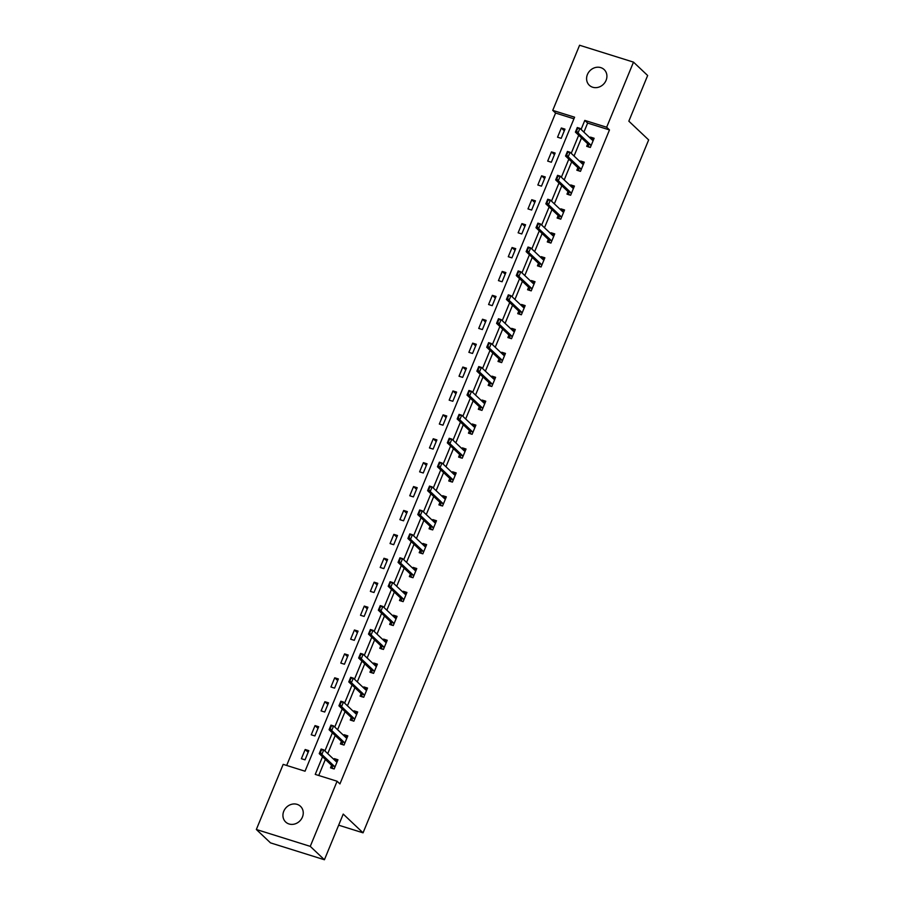 <?xml version="1.0" encoding="UTF-8"?>
<svg xmlns="http://www.w3.org/2000/svg" width="905" height="905" viewBox="0 0 905 905"><rect width="100%" height="100%" fill="white"/><g stroke="black" fill="none" stroke-linecap="round" stroke-linejoin="round"><path stroke-width="1.36" d="M606.079 80.353A10.792 9.57 133.4 0 1 589.336 85.274A10.792 9.57 133.4 0 1 587.424 74.515A10.792 9.57 133.4 0 1 604.167 69.595A10.792 9.57 133.4 0 1 606.079 80.353M302.417 817.091A10.792 9.57 133.4 0 1 285.675 822.012A10.792 9.57 133.4 0 1 283.763 811.253A10.792 9.57 133.4 0 1 300.505 806.332A10.792 9.57 133.4 0 1 302.417 817.091M633.5 62.128L647.652 75.511L628.839 121.18L648.659 139.913L363.052 832.826L343.233 814.081L324.42 859.75L270.505 842.872L256.341 829.489L283.186 764.363L305.042 771.207L574.596 117.209L552.74 110.376L579.585 45.25L633.5 62.128L606.655 127.243L584.8 120.41L581.078 129.438M573.951 118.804L555.58 113.046L286.67 765.46M555.58 113.046L552.74 110.376M338.662 825.19L363.052 832.826M305.03 759.838L308.82 750.652L305.177 749.51L301.388 758.707L305.03 759.838M314.883 735.935L318.673 726.749L315.031 725.606L311.241 734.803L314.883 735.935M324.737 712.031L328.526 702.846L324.872 701.703L321.094 710.9L324.737 712.031M334.579 688.128L338.368 678.942L334.726 677.8L330.936 686.986L334.579 688.128M344.432 664.225L348.221 655.028L344.579 653.896L340.789 663.082L344.432 664.225M354.285 640.321L358.075 631.124L354.432 629.993L350.642 639.179L354.285 640.321M364.138 616.418L367.928 607.221L364.285 606.09L360.495 615.276L364.138 616.418M373.991 592.515L377.781 583.318L374.138 582.175L370.349 591.372L373.991 592.515M383.844 568.611L387.634 559.414L383.992 558.272L380.202 567.469L383.844 568.611M393.698 544.708L397.487 535.511L393.845 534.369L390.055 543.566L393.698 544.708M403.551 520.805L407.341 511.608L403.698 510.465L399.908 519.662L403.551 520.805M413.404 496.902L417.194 487.705L413.551 486.562L409.761 495.759L413.404 496.902M423.257 472.998L427.047 463.801L423.404 462.659L419.615 471.856L423.257 472.998M433.11 449.095L436.9 439.898L433.257 438.755L429.468 447.952L433.11 449.095M442.964 425.192L446.753 415.995L443.111 414.852L439.321 424.049L442.964 425.192M452.817 401.277L456.606 392.091L452.964 390.949L449.174 400.146L452.817 401.277M462.67 377.374L466.46 368.188L462.817 367.045L459.027 376.242L462.67 377.374M472.523 353.47L476.313 344.285L472.67 343.142L468.881 352.339L472.523 353.47M482.376 329.567L486.166 320.381L482.523 319.239L478.734 328.425L482.376 329.567M492.23 305.664L496.019 296.467L492.377 295.335L488.587 304.521L492.23 305.664M502.083 281.76L505.872 272.563L502.218 271.432L498.44 280.618L502.083 281.76M511.925 257.857L515.714 248.66L512.072 247.529L508.282 256.715L511.925 257.857M521.778 233.954L525.567 224.757L521.925 223.614L518.135 232.811L521.778 233.954M531.631 210.051L535.421 200.853L531.778 199.711L527.988 208.908L531.631 210.051M541.484 186.147L545.274 176.95L541.631 175.808L537.841 185.005L541.484 186.147M551.337 162.244L555.127 153.047L551.484 151.904L547.695 161.101L551.337 162.244M561.191 138.341L564.98 129.144L561.338 128.001L557.548 137.198L561.191 138.341M322.519 756.738L315.245 774.397L337.101 781.241L339.929 783.922L609.484 129.924L587.628 123.08L583.906 132.119M581.519 137.911L574.053 156.022M571.666 161.814L564.2 179.925M561.813 185.717L554.346 203.829M551.96 209.621L544.493 227.732M542.106 233.524L534.64 251.635M532.253 257.427L524.787 275.539M522.411 281.331L514.945 299.453M512.558 305.234L505.092 323.356M502.705 329.149L495.239 347.26M492.852 353.052L485.385 371.163M482.999 376.955L475.532 395.066M473.145 400.858L465.679 418.97M463.292 424.762L455.826 442.873M453.439 448.665L445.973 466.776M443.586 472.568L436.12 490.68M433.733 496.472L426.266 514.583M423.879 520.375L416.413 538.486M414.026 544.278L406.56 562.39M404.173 568.182L396.707 586.293M394.32 592.085L386.854 610.196M384.467 615.988L377 634.111M374.613 639.892L367.147 658.014M364.76 663.806L357.294 681.918M354.907 687.71L347.441 705.821M345.065 711.613L337.599 729.724M335.212 735.516L327.746 753.627M325.359 759.419L318.73 775.495M331.569 765.291L330.529 767.825L334.171 768.967L337.961 759.77L334.318 758.628L333.956 759.499M341.423 741.387L340.382 743.921L344.024 745.064L347.814 735.867L344.172 734.724L343.81 735.595M351.276 717.484L350.235 720.018L353.878 721.161L357.667 711.964L354.025 710.821L353.663 711.692M361.129 693.581L360.088 696.115L363.731 697.257L367.521 688.06L363.878 686.918L363.516 687.789M370.982 669.677L369.941 672.211L373.584 673.354L377.374 664.157L373.731 663.014L373.369 663.885M380.835 645.774L379.783 648.308L383.426 649.439L387.216 640.254L383.573 639.111L383.222 639.982M390.689 621.871L389.636 624.405L393.279 625.536L397.069 616.35L393.426 615.208L393.075 616.079M400.542 597.967L399.49 600.501L403.132 601.633L406.922 592.447L403.279 591.304L402.929 592.175M410.395 574.064L409.343 576.587L412.985 577.729L416.775 568.544L413.132 567.401L412.782 568.272M420.237 550.161L419.196 552.684L422.839 553.826L426.628 544.629L422.986 543.498L422.624 544.369M430.09 526.258L429.049 528.78L432.692 529.923L436.481 520.726L432.839 519.594L432.477 520.466M439.943 502.354L438.902 504.877L442.545 506.019L446.335 496.822L442.692 495.691L442.33 496.562M449.796 478.44L448.756 480.974L452.398 482.116L456.188 472.919L452.545 471.777L452.183 472.659M459.65 454.536L458.609 457.07L462.251 458.213L466.041 449.016L462.398 447.873L462.036 448.744M469.503 430.633L468.462 433.167L472.105 434.31L475.894 425.112L472.252 423.97L471.89 424.841M479.356 406.73L478.315 409.264L481.958 410.406L485.747 401.209L482.105 400.067L481.743 400.938M489.209 382.826L488.168 385.36L491.811 386.503L495.601 377.306L491.958 376.163L491.596 377.034M499.062 358.923L498.022 361.457L501.664 362.6L505.454 353.402L501.811 352.26L501.449 353.131M508.915 335.02L507.875 337.554L511.517 338.696L515.307 329.499L511.664 328.357L511.302 329.228M518.769 311.116L517.728 313.65L521.37 314.782L525.16 305.596L521.518 304.453L521.156 305.324M528.622 287.213L527.581 289.747L531.224 290.878L535.013 281.693L531.371 280.55L531.009 281.421M538.475 263.31L537.434 265.844L541.077 266.975L544.867 257.789L541.224 256.647L540.862 257.518M548.328 239.406L547.287 241.929L550.93 243.072L554.72 233.886L551.077 232.743L550.715 233.614M558.181 215.503L557.129 218.026L560.772 219.168L564.562 209.971L560.919 208.84L560.568 209.711M568.035 191.6L566.983 194.123L570.625 195.265L574.415 186.068L570.772 184.937L570.422 185.808M577.888 167.697L576.836 170.219L580.478 171.362L584.268 162.165L580.625 161.033L580.275 161.905M587.741 143.782L586.689 146.316L590.332 147.458L594.121 138.261L590.479 137.119L590.128 138.001M324.42 859.75L310.257 846.367L256.341 829.489M609.484 129.924L606.655 127.243M337.101 781.241L310.257 846.367M578.691 135.23L571.225 153.341M568.838 159.133L561.372 177.256M558.985 183.036L551.518 201.159M549.131 206.951L541.665 225.062M539.278 230.854L531.812 248.966M529.425 254.757L521.959 272.869M519.572 278.661L512.106 296.772M509.719 302.564L502.252 320.675M499.865 326.467L492.399 344.579M490.012 350.371L482.546 368.482M480.159 374.274L472.693 392.385M470.317 398.177L462.851 416.289M460.464 422.081L452.998 440.192M450.611 445.984L443.145 464.095M440.758 469.887L433.291 487.999M430.904 493.791L423.438 511.902M421.051 517.694L413.585 535.817M411.198 541.597L403.732 559.72M401.345 565.512L393.879 583.623M391.492 589.415L384.025 607.527M381.639 613.318L374.172 631.43M371.785 637.222L364.319 655.333M361.932 661.125L354.466 679.236M352.079 685.028L344.613 703.14M342.226 708.932L334.76 727.043M332.373 732.835L324.906 750.946M587.628 123.08L584.8 120.41M337.26 761.41L334.318 758.628M308.13 752.304L305.177 749.51M317.983 728.401L315.031 725.606M345.382 737.089L347.135 737.518L344.172 734.724M327.836 704.497L324.872 701.703M355.201 713.197L356.989 713.615L354.025 710.821M337.689 680.594L334.726 677.8M366.819 689.701L363.878 686.918M347.543 656.691L344.579 653.896M376.672 665.797L373.731 663.014M357.396 632.787L354.432 629.993M386.514 641.894L383.573 639.111M367.249 608.884L364.285 606.09M394.648 617.572L396.39 617.991L393.426 615.208M377.102 584.981L374.138 582.175M404.467 593.68L406.243 594.087L403.279 591.304M386.955 561.077L383.992 558.272M414.354 569.754L416.096 570.184L413.132 567.401M396.809 537.174L393.845 534.369M425.927 546.281L422.986 543.498M406.662 513.271L403.698 510.465M435.78 522.366L432.839 519.594M416.515 489.367L413.551 486.562M443.903 498.044L445.656 498.474L442.692 495.691M426.368 465.464L423.404 462.659M453.733 474.163L455.509 474.571L452.545 471.777M436.21 441.55L433.257 438.755M465.34 450.656L462.398 447.873M446.063 417.646L443.111 414.852M475.193 426.753L472.252 423.97M455.916 393.743L452.964 390.949M485.046 402.849L482.105 400.067M465.77 369.84L462.817 367.045M493.146 378.539L494.922 378.957L491.958 376.163M475.623 345.936L472.67 343.142M502.999 354.636L504.775 355.054L501.811 352.26M485.476 322.033L482.523 319.239M514.606 331.14L511.664 328.357M495.329 298.13L492.377 295.335M524.459 307.236L521.518 304.453M505.182 274.226L502.218 271.432M534.312 283.333L531.371 280.55M515.035 250.323L512.072 247.529M542.434 259.011L544.188 259.43L541.224 256.647M524.889 226.42L521.925 223.614M552.288 235.096L554.03 235.526L551.077 232.743M534.742 202.516L531.778 199.711M562.107 211.216L563.883 211.623L560.919 208.84M544.595 178.613L541.631 175.808M571.994 187.29L573.736 187.72L570.772 184.937M554.448 154.71L551.484 151.904M583.567 163.805L580.625 161.033M564.301 130.806L561.338 128.001M593.42 139.902L590.479 137.119M337.282 761.422L335.506 761.003M334.805 767.429L334.454 766.467L331.83 765.641L332.463 768.436M334.454 766.467A1.686 0.713 107.4 0 0 334.307 766.23L321.852 754.442L319.227 753.627L321.128 749.035L323.752 749.849L336.208 761.637A1.686 0.713 107.4 0 0 336.332 761.705A1.686 0.713 107.4 0 0 336.411 761.716L337.135 761.772M320.494 752.259L321.445 749.962L320.065 752.123L321.852 754.442L323.752 749.849L321.445 749.962M331.83 765.641A1.686 0.713 107.4 0 0 331.694 765.404L319.227 753.627L320.065 752.123M332.644 767.926L332.418 768.549L332.644 767.926M321.128 749.035L321.004 749.826M344.658 743.525L344.307 742.564A1.686 0.713 107.4 0 0 344.16 742.326L331.705 730.539L329.081 729.724L330.981 725.12L333.606 725.946L346.061 737.722A1.686 0.713 107.4 0 0 346.185 737.801A1.686 0.713 107.4 0 0 346.264 737.813L346.988 737.858M330.348 728.355L331.298 726.059L329.918 728.22L331.705 730.539L333.606 725.946L331.298 726.059M342.497 744.023L341.683 741.738A1.686 0.713 107.4 0 0 341.547 741.5L329.081 729.724L329.918 728.22M330.981 725.12L330.857 725.923M354.5 719.622L354.16 718.649A1.686 0.713 107.4 0 0 354.013 718.423L341.558 706.635L338.934 705.821L340.834 701.217L343.459 702.042L355.914 713.819A1.686 0.713 107.4 0 0 356.038 713.898A1.686 0.713 107.4 0 0 356.118 713.909L356.842 713.955M340.201 704.452L341.151 702.156L339.771 704.316L341.558 706.635L343.459 702.042L341.151 702.156M352.35 720.12L351.536 717.835A1.686 0.713 107.4 0 0 351.389 717.597L338.934 705.821L339.771 704.316M340.834 701.217L340.71 702.02M366.842 689.712L365.088 689.282M364.353 695.719L364.014 694.746L361.389 693.931L362.023 696.714M364.014 694.746A1.686 0.713 107.4 0 0 363.867 694.52L351.411 682.732L348.787 681.918L350.688 677.313L353.312 678.139L365.767 689.915A1.686 0.713 107.4 0 0 365.892 689.995A1.686 0.713 107.4 0 0 365.971 690.006L366.695 690.051M350.054 680.549L351.004 678.252L349.624 680.413L351.411 682.732L353.312 678.139L351.004 678.252M361.389 693.931A1.686 0.713 107.4 0 0 361.242 693.694L348.787 681.918L349.624 680.413M362.204 696.217L361.977 696.839L362.204 696.217M350.688 677.313L350.563 678.117M376.684 665.797L374.942 665.379M374.206 671.815L373.867 670.843A1.686 0.713 107.4 0 0 373.72 670.616L361.265 658.829L358.64 658.014L360.541 653.41L363.154 654.236L375.62 666.012A1.686 0.713 107.4 0 0 375.745 666.091A1.686 0.713 107.4 0 0 375.813 666.103L376.548 666.148M359.907 656.645L360.857 654.349L359.477 656.51L361.265 658.829L363.154 654.236L360.857 654.349M372.057 672.313L371.242 670.028A1.686 0.713 107.4 0 0 371.095 669.791L358.64 658.014L359.477 656.51M360.541 653.41L360.416 654.213M386.537 641.894L384.795 641.475M384.059 647.912L383.72 646.939L381.096 646.125L381.729 648.908M383.72 646.939A1.686 0.713 107.4 0 0 383.573 646.713L371.118 634.925L368.493 634.111L370.394 629.507L373.007 630.333L385.473 642.109A1.686 0.713 107.4 0 0 385.598 642.188A1.686 0.713 107.4 0 0 385.666 642.199L386.401 642.245M369.76 632.742L370.711 630.446L369.319 632.606L371.118 634.925L373.007 630.333L370.711 630.446M381.096 646.125A1.686 0.713 107.4 0 0 380.948 645.887L368.493 634.111L369.319 632.606M381.91 648.41L381.684 649.032L381.91 648.41M370.394 629.507L370.269 630.299M393.913 624.009L393.573 623.036L390.949 622.221L391.582 625.004M393.573 623.036A1.686 0.713 107.4 0 0 393.426 622.798L380.971 611.022L378.347 610.196L380.236 605.603L382.86 606.429L395.327 618.206A1.686 0.713 107.4 0 0 395.451 618.285A1.686 0.713 107.4 0 0 395.519 618.296L396.254 618.341M379.614 608.839L380.564 606.542L379.172 608.703L380.971 611.022L382.86 606.429L380.564 606.542M390.949 622.221A1.686 0.713 107.4 0 0 390.802 621.984L378.347 610.196L379.172 608.703M391.763 624.507L391.526 625.117L391.763 624.507M380.236 605.603L380.123 606.395M403.766 600.106L403.426 599.133A1.686 0.713 107.4 0 0 403.279 598.895L390.824 587.119L388.2 586.293L390.089 581.7L392.713 582.526L405.18 594.302A1.686 0.713 107.4 0 0 405.304 594.381A1.686 0.713 107.4 0 0 405.372 594.393L406.107 594.438M389.467 584.935L390.417 582.628L389.026 584.8L390.824 587.119L392.713 582.526L390.417 582.628M401.616 600.603L400.802 598.318A1.686 0.713 107.4 0 0 400.655 598.081L388.2 586.293L389.026 584.8M390.089 581.7L389.976 582.492M413.619 576.202L413.28 575.229L410.655 574.404L411.289 577.198M413.28 575.229A1.686 0.713 107.4 0 0 413.132 574.992L400.677 563.215L398.053 562.39L399.942 557.797L402.567 558.623L415.022 570.399A1.686 0.713 107.4 0 0 415.157 570.478A1.686 0.713 107.4 0 0 415.225 570.489L415.961 570.535M399.32 561.032L400.27 558.724L398.879 560.885L400.677 563.215L402.567 558.623L400.27 558.724M410.655 574.404A1.686 0.713 107.4 0 0 410.508 574.177L398.053 562.39L398.879 560.885M411.47 576.7L411.232 577.311L411.47 576.7M399.942 557.797L399.829 558.589M425.95 546.281L424.207 545.851M423.472 552.299L423.121 551.326A1.686 0.713 107.4 0 0 422.986 551.088L410.531 539.312L407.906 538.486L409.795 533.893L412.42 534.708L424.875 546.496A1.686 0.713 107.4 0 0 425.011 546.575A1.686 0.713 107.4 0 0 425.079 546.586L425.814 546.631M409.173 537.118L410.123 534.821L408.732 536.982L410.531 539.312L412.42 534.708L410.123 534.821M421.323 552.797L420.508 550.5A1.686 0.713 107.4 0 0 420.361 550.274L407.906 538.486L408.732 536.982M409.795 533.893L409.682 534.685M435.803 522.377L434.061 521.947M433.325 528.396L432.975 527.423L430.361 526.597L430.984 529.391M432.975 527.423A1.686 0.713 107.4 0 0 432.839 527.185L420.384 515.409L417.759 514.583L419.649 509.99L422.273 510.805L434.728 522.592A1.686 0.713 107.4 0 0 434.864 522.671A1.686 0.713 107.4 0 0 434.932 522.683L435.656 522.728M419.026 513.214L419.977 510.918L418.585 513.078L420.384 515.409L422.273 510.805L419.977 510.918M430.361 526.597A1.686 0.713 107.4 0 0 430.214 526.371L417.759 514.583L418.585 513.078M431.176 528.893L430.938 529.504L431.176 528.893M419.649 509.99L419.535 510.782M443.179 504.492L442.828 503.519L440.203 502.694L440.837 505.488M442.828 503.519A1.686 0.713 107.4 0 0 442.692 503.282L430.237 491.506L427.613 490.68L429.502 486.087L432.126 486.901L444.581 498.689A1.686 0.713 107.4 0 0 444.717 498.768A1.686 0.713 107.4 0 0 444.785 498.779L445.509 498.825M428.88 489.311L429.83 487.014L428.438 489.175L430.237 491.506L432.126 486.901L429.83 487.014M440.203 502.694A1.686 0.713 107.4 0 0 440.068 502.467L427.613 490.68L428.438 489.175M441.029 504.99L440.792 505.601L441.029 504.99M429.502 486.087L429.389 486.879M453.032 480.589L452.681 479.616A1.686 0.713 107.4 0 0 452.545 479.379L440.09 467.602L437.466 466.776L439.355 462.184L441.979 462.998L454.434 474.786A1.686 0.713 107.4 0 0 454.57 474.854A1.686 0.713 107.4 0 0 454.638 474.876L455.362 474.921M438.733 465.408L439.672 463.111L438.292 465.272L440.09 467.602L441.979 462.998L439.672 463.111M450.882 481.075L450.057 478.79A1.686 0.713 107.4 0 0 449.921 478.553L437.466 466.776L438.292 465.272M439.355 462.184L439.242 462.975M465.362 450.667L463.586 450.26M462.885 456.674L462.534 455.713L459.91 454.887L460.543 457.681M462.534 455.713A1.686 0.713 107.4 0 0 462.398 455.475L449.932 443.699L447.319 442.873L449.208 438.28L451.833 439.095L464.288 450.882A1.686 0.713 107.4 0 0 464.412 450.95A1.686 0.713 107.4 0 0 464.491 450.973L465.215 451.018M448.586 441.504L449.525 439.208L448.145 441.369L449.932 443.699L451.833 439.095L449.525 439.208M459.91 454.887A1.686 0.713 107.4 0 0 459.774 454.649L447.319 442.873L448.145 441.369M460.736 457.172L460.498 457.794L460.736 457.172M449.208 438.28L449.095 439.072M475.216 426.764L473.462 426.334M472.738 432.771L472.387 431.809A1.686 0.713 107.4 0 0 472.252 431.572L459.785 419.784L457.172 418.97L459.061 414.377L461.686 415.191L474.141 426.979A1.686 0.713 107.4 0 0 474.265 427.047A1.686 0.713 107.4 0 0 474.344 427.07L475.068 427.115M458.439 417.601L459.378 415.305L457.998 417.465L459.785 419.784L461.686 415.191L459.378 415.305M470.589 433.269L469.763 430.984A1.686 0.713 107.4 0 0 469.627 430.746L457.172 418.97L457.998 417.465M459.061 414.377L458.948 415.169M485.069 402.861L483.315 402.431M482.591 408.868L482.241 407.906A1.686 0.713 107.4 0 0 482.105 407.669L469.638 395.881L467.014 395.066L468.914 390.474L471.539 391.288L483.994 403.064A1.686 0.713 107.4 0 0 484.118 403.144A1.686 0.713 107.4 0 0 484.198 403.155L484.922 403.2M468.292 393.698L469.231 391.401L467.851 393.562L469.638 395.881L471.539 391.288L469.231 391.401M480.442 409.365L479.616 407.08A1.686 0.713 107.4 0 0 479.48 406.843L467.014 395.066L467.851 393.562M468.914 390.474L468.801 391.265M492.444 384.964L492.094 383.992L489.469 383.177L490.103 385.96M492.094 383.992A1.686 0.713 107.4 0 0 491.958 383.765L479.492 371.978L476.867 371.163L478.768 366.559L481.392 367.385L493.847 379.161A1.686 0.713 107.4 0 0 493.972 379.24A1.686 0.713 107.4 0 0 494.051 379.252L494.775 379.297M478.134 369.794L479.084 367.498L477.704 369.659L479.492 371.978L481.392 367.385L479.084 367.498M489.469 383.177A1.686 0.713 107.4 0 0 489.334 382.939L476.867 371.163L477.704 369.659M490.284 385.462L490.058 386.084L490.284 385.462M478.768 366.559L478.655 367.362M502.298 361.061L501.947 360.088A1.686 0.713 107.4 0 0 501.8 359.862L489.345 348.074L486.72 347.26L488.621 342.656L491.245 343.481L503.7 355.258A1.686 0.713 107.4 0 0 503.825 355.337A1.686 0.713 107.4 0 0 503.904 355.348L504.628 355.394M487.987 345.891L488.938 343.595L487.557 345.755L489.345 348.074L491.245 343.481L488.938 343.595M500.137 361.559L499.322 359.274A1.686 0.713 107.4 0 0 499.187 359.036L486.72 347.26L487.557 345.755M488.621 342.656L488.508 343.459M514.628 331.151L512.852 330.732M512.151 337.158L511.8 336.185A1.686 0.713 107.4 0 0 511.653 335.959L499.198 324.171L496.574 323.356L498.474 318.752L501.099 319.578L513.554 331.354A1.686 0.713 107.4 0 0 513.678 331.434A1.686 0.713 107.4 0 0 513.757 331.445L514.481 331.49M497.841 321.988L498.791 319.691L497.411 321.852L499.198 324.171L501.099 319.578L498.791 319.691M509.99 337.656L509.176 335.37A1.686 0.713 107.4 0 0 509.04 335.133L496.574 323.356L497.411 321.852M498.474 318.752L498.35 319.556M524.481 307.236L522.728 306.818M522.004 313.254L521.653 312.282A1.686 0.713 107.4 0 0 521.506 312.055L509.051 300.268L506.427 299.453L508.327 294.849L510.952 295.675L523.407 307.451A1.686 0.713 107.4 0 0 523.531 307.53A1.686 0.713 107.4 0 0 523.61 307.542L524.334 307.587M507.694 298.084L508.644 295.788L507.264 297.949L509.051 300.268L510.952 295.675L508.644 295.788M519.843 313.752L519.029 311.467A1.686 0.713 107.4 0 0 518.882 311.23L506.427 299.453L507.264 297.949M508.327 294.849L508.203 295.652M534.335 283.333L532.581 282.914M531.846 289.351L531.506 288.378A1.686 0.713 107.4 0 0 531.359 288.141L518.904 276.364L516.28 275.55L518.18 270.946L520.805 271.772L533.26 283.548A1.686 0.713 107.4 0 0 533.384 283.627A1.686 0.713 107.4 0 0 533.464 283.638L534.188 283.684M517.547 274.181L518.497 271.885L517.117 274.045L518.904 276.364L520.805 271.772L518.497 271.885M529.697 289.849L528.882 287.564A1.686 0.713 107.4 0 0 528.735 287.326L516.28 275.55L517.117 274.045M518.18 270.946L518.056 271.738M541.699 265.448L541.36 264.475L538.735 263.66L539.369 266.443M541.36 264.475A1.686 0.713 107.4 0 0 541.213 264.237L528.758 252.461L526.133 251.635L528.034 247.042L530.658 247.868L543.113 259.645A1.686 0.713 107.4 0 0 543.238 259.724A1.686 0.713 107.4 0 0 543.317 259.735L544.041 259.78M527.4 250.278L528.35 247.97L526.97 250.142L528.758 252.461L530.658 247.868L528.35 247.97M538.735 263.66A1.686 0.713 107.4 0 0 538.588 263.423L526.133 251.635L526.97 250.142M539.55 265.946L539.323 266.556L539.55 265.946M528.034 247.042L527.909 247.834M551.552 241.545L551.213 240.572A1.686 0.713 107.4 0 0 551.066 240.334L538.611 228.558L535.986 227.732L537.887 223.139L540.5 223.965L552.966 235.741A1.686 0.713 107.4 0 0 553.091 235.82A1.686 0.713 107.4 0 0 553.159 235.832L553.894 235.877M537.253 226.374L538.204 224.067L536.823 226.227L538.611 228.558L540.5 223.965L538.204 224.067M549.403 242.042L548.588 239.746A1.686 0.713 107.4 0 0 548.441 239.52L535.986 227.732L536.823 226.227M537.887 223.139L537.762 223.931M561.405 217.641L561.066 216.668A1.686 0.713 107.4 0 0 560.919 216.431L548.464 204.654L545.839 203.829L547.74 199.236L550.353 200.062L562.82 211.838A1.686 0.713 107.4 0 0 562.944 211.917A1.686 0.713 107.4 0 0 563.012 211.928L563.747 211.974M547.106 202.471L548.057 200.163L546.665 202.324L548.464 204.654L550.353 200.062L548.057 200.163M559.256 218.139L558.442 215.843A1.686 0.713 107.4 0 0 558.294 215.616L545.839 203.829L546.665 202.324M547.74 199.236L547.615 200.028M571.259 193.738L570.919 192.765L568.295 191.939L568.928 194.733M570.919 192.765A1.686 0.713 107.4 0 0 570.772 192.527L558.317 180.751L555.693 179.925L557.582 175.332L560.206 176.147L572.673 187.935A1.686 0.713 107.4 0 0 572.797 188.014A1.686 0.713 107.4 0 0 572.865 188.025L573.6 188.07M556.96 178.557L557.91 176.26L556.518 178.421L558.317 180.751L560.206 176.147L557.91 176.26M568.295 191.939A1.686 0.713 107.4 0 0 568.148 191.713L555.693 179.925L556.518 178.421M569.109 194.236L568.872 194.847L569.109 194.236M557.582 175.332L557.469 176.124M583.589 163.816L581.847 163.386M581.112 169.835L580.772 168.862A1.686 0.713 107.4 0 0 580.625 168.624L568.17 156.848L565.546 156.022L567.435 151.429L570.06 152.244L582.526 164.031A1.686 0.713 107.4 0 0 582.65 164.11A1.686 0.713 107.4 0 0 582.718 164.122L583.454 164.167M566.813 154.653L567.763 152.357L566.372 154.517L568.17 156.848L570.06 152.244L567.763 152.357M578.962 170.332L578.148 168.036A1.686 0.713 107.4 0 0 578.001 167.81L565.546 156.022L566.372 154.517M567.435 151.429L567.322 152.221M593.442 139.913L591.7 139.483M590.965 145.931L590.626 144.958L588.001 144.133L588.635 146.927M590.626 144.958A1.686 0.713 107.4 0 0 590.479 144.721L578.024 132.945L575.399 132.119L577.288 127.526L579.913 128.34L592.368 140.128A1.686 0.713 107.4 0 0 592.504 140.207A1.686 0.713 107.4 0 0 592.571 140.218L593.307 140.264M576.666 130.75L577.616 128.453L576.225 130.614L578.024 132.945L579.913 128.34L577.616 128.453M588.001 144.133A1.686 0.713 107.4 0 0 587.854 143.906L575.399 132.119L576.225 130.614M588.816 146.418L588.578 147.04L588.816 146.418M577.288 127.526L577.175 128.318M334.307 766.23L331.694 765.404M344.16 742.326L341.547 741.5M344.307 742.564L341.683 741.738M354.013 718.423L351.389 717.597M354.16 718.649L351.536 717.835M363.867 694.52L361.242 693.694M373.72 670.616L371.095 669.791M373.867 670.843L371.242 670.028M383.573 646.713L380.948 645.887M393.426 622.798L390.802 621.984M403.279 598.895L400.655 598.081M403.426 599.133L400.802 598.318M413.132 574.992L410.508 574.177M422.986 551.088L420.361 550.274M423.121 551.326L420.508 550.5M432.839 527.185L430.214 526.371M442.692 503.282L440.068 502.467M452.545 479.379L449.921 478.553M452.681 479.616L450.057 478.79M462.398 455.475L459.774 454.649M472.252 431.572L469.627 430.746M472.387 431.809L469.763 430.984M482.105 407.669L479.48 406.843M482.241 407.906L479.616 407.08M491.958 383.765L489.334 382.939M501.8 359.862L499.187 359.036M501.947 360.088L499.322 359.274M511.653 335.959L509.04 335.133M511.8 336.185L509.176 335.37M521.506 312.055L518.882 311.23M521.653 312.282L519.029 311.467M531.359 288.141L528.735 287.326M531.506 288.378L528.882 287.564M541.213 264.237L538.588 263.423M551.066 240.334L548.441 239.52M551.213 240.572L548.588 239.746M560.919 216.431L558.294 215.616M561.066 216.668L558.442 215.843M570.772 192.527L568.148 191.713M580.625 168.624L578.001 167.81M580.772 168.862L578.148 168.036M590.479 144.721L587.854 143.906"/></g></svg>
